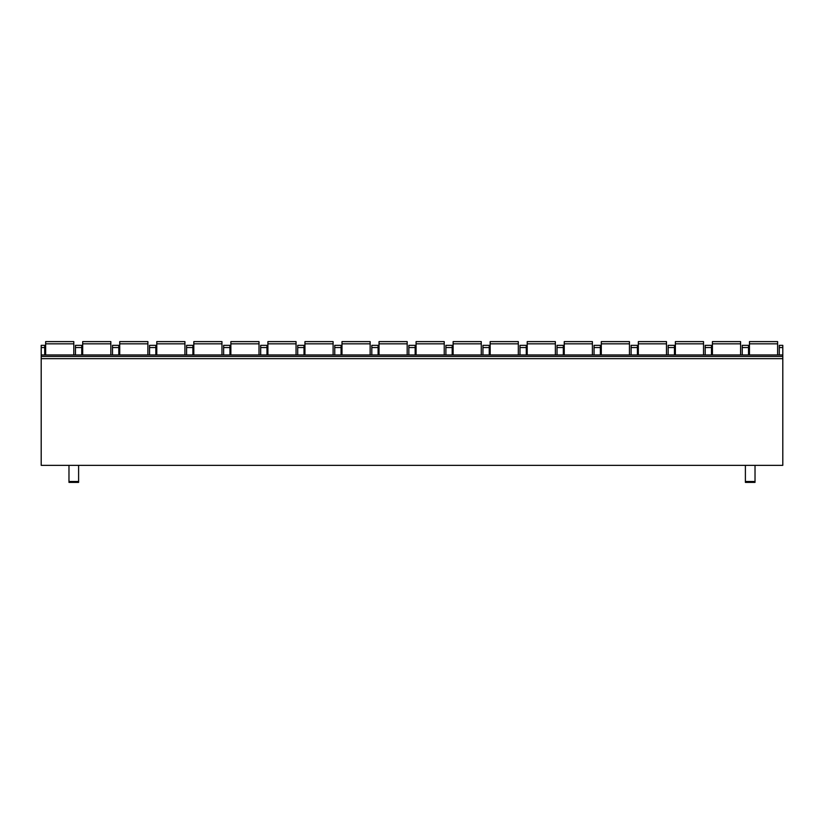 <?xml version="1.0" encoding="UTF-8"?>
<svg xmlns="http://www.w3.org/2000/svg" width="824" height="824" viewBox="0 0 824 824"><rect width="100%" height="100%" fill="white"/><g stroke="black" fill="none" stroke-linecap="round" stroke-linejoin="round"><path stroke-width="1.24" d="M41.2 347.553L44.723 347.553L44.723 345.328L41.2 345.328L41.2 465.344L782.8 465.344L782.8 356.442L41.2 356.442M755.021 481.515L745.39 481.515L745.39 482.39L755.021 482.39L755.021 465.344M745.39 481.515L745.39 465.344M68.979 465.344L68.979 482.39L78.61 482.39L78.61 465.344M779.277 354.959L779.277 345.328L782.8 345.328L782.8 356.442M44.723 347.553L44.723 354.959M75.468 354.959L75.468 345.328L81.761 345.328L81.761 354.959M112.507 354.959L112.507 345.328L118.8 345.328L118.8 354.959M149.546 354.959L149.546 345.328L155.849 345.328L155.849 354.959M186.595 354.959L186.595 345.328L192.888 345.328L192.888 354.959M223.634 354.959L223.634 345.328L229.937 345.328L229.937 354.959M260.683 354.959L260.683 345.328L266.976 345.328L266.976 354.959M297.721 354.959L297.721 345.328L304.015 345.328L304.015 354.959M334.76 354.959L334.76 345.328L341.064 345.328L341.064 354.959M371.809 354.959L371.809 345.328L378.103 345.328L378.103 354.959M408.848 354.959L408.848 345.328L415.152 345.328L415.152 354.959M445.897 354.959L445.897 345.328L452.191 345.328L452.191 354.959M482.936 354.959L482.936 345.328L489.24 345.328L489.24 354.959M519.985 354.959L519.985 345.328L526.279 345.328L526.279 354.959M557.024 354.959L557.024 345.328L563.317 345.328L563.317 354.959M594.063 354.959L594.063 345.328L600.366 345.328L600.366 354.959M631.112 354.959L631.112 345.328L637.405 345.328L637.405 354.959M668.151 354.959L668.151 345.328L674.454 345.328L674.454 354.959M705.2 354.959L705.2 345.328L711.493 345.328L711.493 354.959M742.239 354.959L742.239 345.328L748.532 345.328L748.532 354.959M45.65 354.959L45.65 341.61L73.8 341.61L73.8 354.959M82.688 354.959L82.688 341.61L110.838 341.61L110.838 354.959M119.727 354.959L119.727 341.61L147.887 341.61L147.887 354.959M156.776 354.959L156.776 341.61L184.926 341.61L184.926 354.959M193.815 354.959L193.815 341.61L221.965 341.61L221.965 354.959M230.864 354.959L230.864 341.61L259.014 341.61L259.014 354.959M267.903 354.959L267.903 341.61L296.053 341.61L296.053 354.959M304.942 354.959L304.942 341.61L333.102 341.61L333.102 354.959M341.991 354.959L341.991 341.61L370.141 341.61L370.141 354.959M379.03 354.959L379.03 341.61L407.18 341.61L407.18 354.959M416.079 354.959L416.079 341.61L444.229 341.61L444.229 354.959M453.118 354.959L453.118 341.61L481.267 341.61L481.267 354.959M490.156 354.959L490.156 341.61L518.317 341.61L518.317 354.959M527.206 354.959L527.206 341.61L555.355 341.61L555.355 354.959M564.244 354.959L564.244 341.61L592.394 341.61L592.394 354.959M601.293 354.959L601.293 341.61L629.443 341.61L629.443 354.959M638.332 354.959L638.332 341.61L666.482 341.61L666.482 354.959M675.371 354.959L675.371 341.61L703.531 341.61L703.531 354.959M712.42 354.959L712.42 341.61L740.57 341.61L740.57 354.959M749.459 354.959L749.459 341.61L777.619 341.61L777.619 354.959M68.979 481.515L78.61 481.515M41.2 358.667L782.8 358.667M75.468 347.553L81.761 347.553M112.507 347.553L118.8 347.553M149.546 347.553L155.849 347.553M186.595 347.553L192.888 347.553M223.634 347.553L229.937 347.553M260.683 347.553L266.976 347.553M297.721 347.553L304.015 347.553M334.76 347.553L341.064 347.553M371.809 347.553L378.103 347.553M408.848 347.553L415.152 347.553M445.897 347.553L452.191 347.553M482.936 347.553L489.24 347.553M519.985 347.553L526.279 347.553M557.024 347.553L563.317 347.553M594.063 347.553L600.366 347.553M631.112 347.553L637.405 347.553M668.151 347.553L674.454 347.553M705.2 347.553L711.493 347.553M779.277 347.553L782.8 347.553M742.239 347.553L748.532 347.553M45.65 343.835L73.8 343.835M82.688 343.835L110.838 343.835M119.727 343.835L147.887 343.835M156.776 343.835L184.926 343.835M193.815 343.835L221.965 343.835M230.864 343.835L259.014 343.835M267.903 343.835L296.053 343.835M304.942 343.835L333.102 343.835M341.991 343.835L370.141 343.835M379.03 343.835L407.18 343.835M416.079 343.835L444.229 343.835M453.118 343.835L481.267 343.835M490.156 343.835L518.317 343.835M527.206 343.835L555.355 343.835M564.244 343.835L592.394 343.835M601.293 343.835L629.443 343.835M638.332 343.835L666.482 343.835M675.371 343.835L703.531 343.835M712.42 343.835L740.57 343.835M749.459 343.835L777.619 343.835M41.2 354.959L782.8 354.959"/></g></svg>
